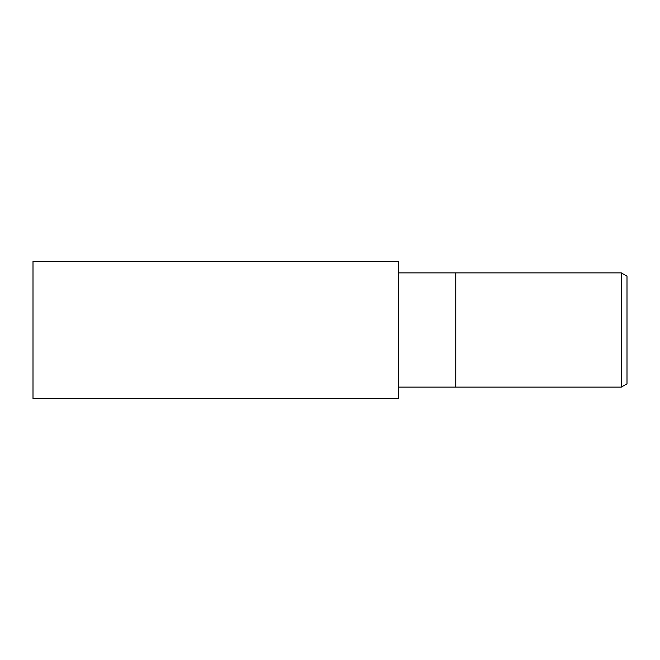 <?xml version="1.0" encoding="UTF-8"?>
<svg xmlns="http://www.w3.org/2000/svg" width="660" height="660" viewBox="0 0 660 660"><rect width="100%" height="100%" fill="white"/><g stroke="black" fill="none" stroke-linecap="round" stroke-linejoin="round"><path stroke-width="0.99" d="M621.283 387.115L621.283 272.885L627 276.185L627 383.815L621.283 387.115L398.541 387.115M398.541 272.885L455.746 272.885L455.746 387.115L455.746 272.885L621.283 272.885M398.541 398.541L33 398.541L33 261.459L398.541 261.459L398.541 398.541"/></g></svg>

